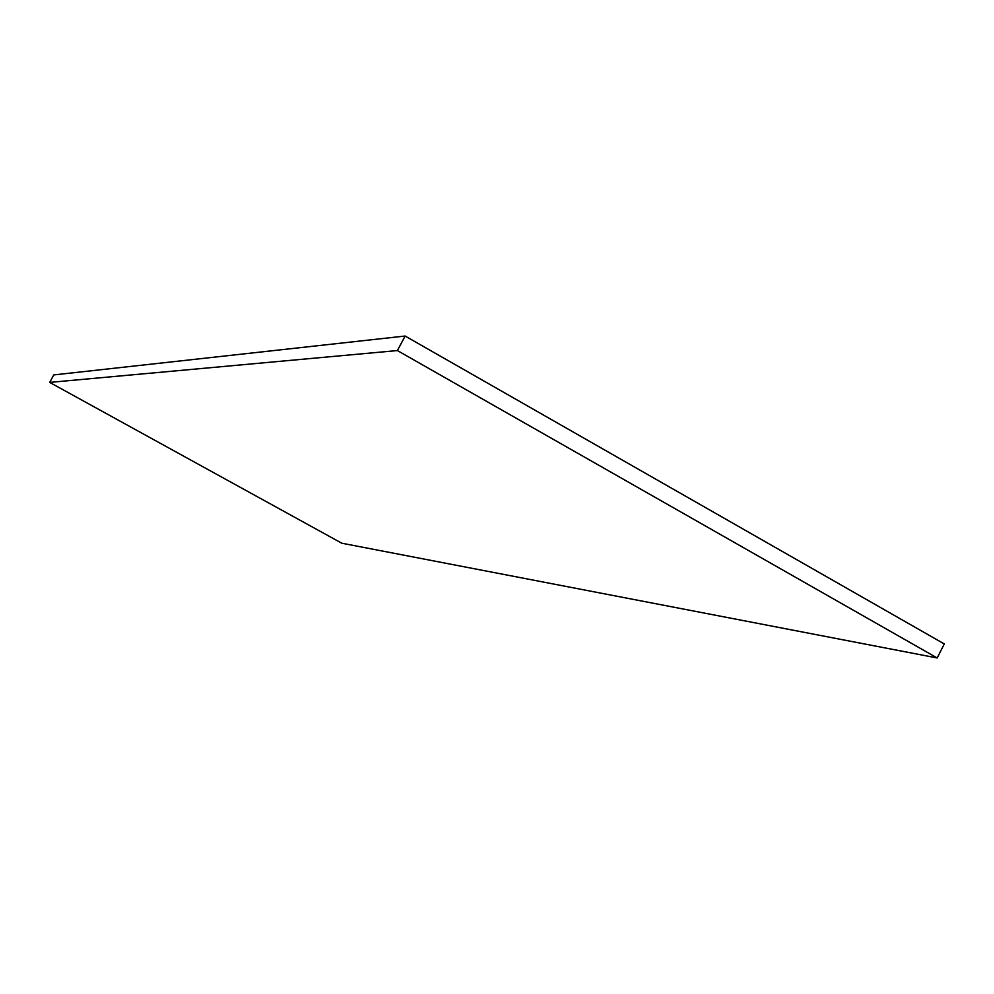 <?xml version="1.0" encoding="UTF-8"?>
<svg xmlns="http://www.w3.org/2000/svg" width="994" height="994" viewBox="0 0 994 994"><rect width="100%" height="100%" fill="white"/><g stroke="black" fill="none" stroke-linecap="round" stroke-linejoin="round"><path stroke-width="1.49" d="M937.18 657.966L397.389 350.559L49.7 382.404L341.787 543.209L937.18 657.966L944.3 643.95L405.13 336.034L53.775 374.924L49.7 382.404M397.389 350.559L405.13 336.034"/></g></svg>
